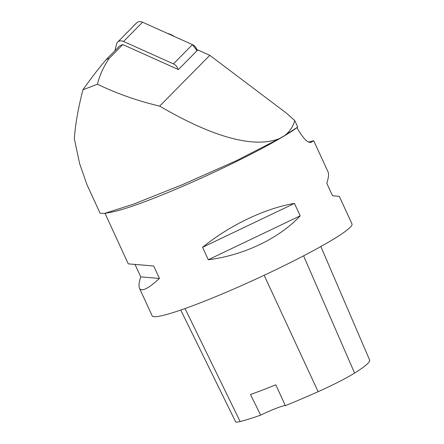 <?xml version="1.0" encoding="UTF-8"?>
<svg xmlns="http://www.w3.org/2000/svg" width="444" height="444" viewBox="0 0 444 444"><rect width="100%" height="100%" fill="white"/><g stroke="black" fill="none" stroke-linecap="round" stroke-linejoin="round"><path stroke-width="0.67" d="M177.944 69.353A6.549 5.139 -135.4 0 0 173.438 63.886L123.549 41.464A6.549 5.139 -135.4 0 0 117.627 42.141A6.549 5.139 -135.4 0 0 116.528 44.15L114.957 50.705M117.627 42.141L136.63 22.877A6.549 5.139 44.6 0 1 142.552 22.2L192.441 44.622A6.549 5.139 44.6 0 1 197.042 50.694L192.419 44.611L142.552 22.2L123.549 41.464M178.421 69.569L122.822 44.578L109.246 58.342C103.691 66.367 99.761 74.997 97.452 84.232C116.944 93.623 137.684 100.916 159.679 106.116L209.784 55.322L197.791 49.933L178.421 69.569M122.822 44.578L119.902 45.699L106.327 59.457C98.779 68.243 90.976 78.36 82.917 89.799C78.133 108.436 75.275 124.764 74.342 138.778L79.62 163.625L86.98 184.698L100.111 213.248M294.722 120.535C293.073 126.729 289.704 131.751 284.604 135.598L297.724 127.056L294.722 120.535L286.352 113.087L209.784 55.322M297.724 127.056L296.947 127.683A109.973 9.968 155.3 0 1 287.584 133.899A109.973 9.968 155.3 0 1 194.394 181.196A109.973 9.968 155.3 0 1 111.655 212.11L104.529 213.447L133.544 204.14L182.623 184.587L236.119 160.817L279.592 138.534C248.096 151.049 198.346 128.749 159.679 106.116M284.604 135.598L279.592 138.534M100.128 213.237L104.529 213.447M139.477 288.25C141.497 292.069 148.146 288.8 159.424 278.438L153.702 266L128.255 263.847L135.026 264.435L140.748 276.873C138.994 282.428 138.572 286.219 139.477 288.25L152.175 315.845A109.973 9.968 -24.7 0 0 225.252 292.668A109.973 9.968 -24.7 0 0 335.453 237.978A109.973 9.968 -24.7 0 0 351.992 223.943L339.299 196.342L332.528 195.754L326.806 183.317C328.56 177.761 328.982 173.97 328.072 171.939L313.725 140.742L311.15 142.319C307.736 143.196 302.997 138.323 296.947 127.683M313.725 140.742L308.708 142.03M294.455 203.408C265.262 208.253 229.737 225.219 202.558 247.302L208.275 259.74C243.628 255.411 279.148 238.445 300.172 215.845L294.455 203.408L202.558 247.302M180.752 310.056L235.603 421.8A43.423 3.935 -24.7 0 0 240.16 421.561A106.654 9.668 -24.7 0 0 260.684 415.112L250.466 394.511A107.237 9.718 155.3 0 0 275.829 384.798L285.353 405.666A106.654 9.668 -24.7 0 0 318.12 391.68A43.423 3.935 -24.7 0 0 354.59 373.082A106.654 9.668 -24.7 0 0 369.658 360.095L320.851 246.531M285.353 405.666A21.995 1.992 -24.7 0 0 260.684 415.112M300.172 215.845L208.275 259.74M153.702 266L135.026 264.435M159.424 278.438L140.748 276.873M106.327 59.457L109.246 58.342M97.452 84.232L82.917 89.799M197.652 50.072L196.814 49.55M174.431 36.53A19.658 15.423 -135.4 0 0 167.416 33.372M173.438 63.886L192.441 44.622M354.59 373.082L303.579 255.838M240.16 421.561L185.031 308.558M318.12 391.68L264.147 275.28M128.255 263.847L105.028 213.353"/></g></svg>
